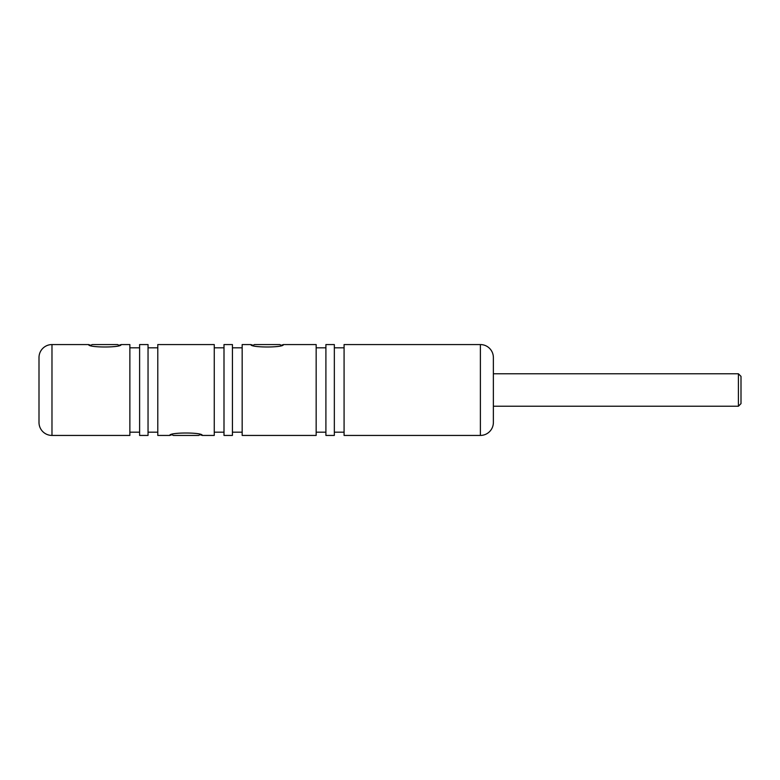 <?xml version="1.0" encoding="UTF-8"?>
<svg xmlns="http://www.w3.org/2000/svg" width="780" height="780" viewBox="0 0 780 780"><rect width="100%" height="100%" fill="white"/><g stroke="black" fill="none" stroke-linecap="round" stroke-linejoin="round"><path stroke-width="1.17" d="M250.926 344.565L253.149 345.306L254.426 344.565L279.883 344.565L281.171 345.306L283.384 344.565L316.163 344.565L316.163 435.435L242.171 435.435L242.171 344.565L250.926 344.565C249.912 347.792 284.398 347.802 283.384 344.565M88.657 344.565L90.87 345.306L92.157 344.565L117.614 344.565L118.901 345.306L121.114 344.565L129.87 344.565L129.87 435.435L51.977 435.435A12.977 12.977 0 0 1 39 422.458L39 357.542A12.977 12.977 0 0 1 51.977 344.565L88.657 344.565C87.633 347.792 122.119 347.802 121.114 344.565M202.244 435.435L200.031 434.694L198.744 435.435L173.297 435.435L172.009 434.694L169.796 435.435C168.782 432.198 203.268 432.208 202.244 435.435L214.256 435.435L214.256 344.565L157.784 344.565L157.784 435.435L169.796 435.435M493.369 357.542L493.369 422.458A12.977 12.977 0 0 1 480.382 435.435L480.382 344.565A12.977 12.977 0 0 1 493.369 357.542M480.382 344.565L344.077 344.565L344.077 435.435L480.382 435.435M334.337 432.188L344.077 432.188M334.337 347.812L344.077 347.812M325.904 344.565L325.904 435.435L334.337 435.435L334.337 344.565L325.904 344.565M316.163 432.188L325.904 432.188M316.163 347.812L325.904 347.812M232.43 432.188L242.171 432.188M232.43 347.812L242.171 347.812M223.996 344.565L223.996 435.435L232.43 435.435L232.43 344.565L223.996 344.565M214.256 432.188L223.996 432.188M214.256 347.812L223.996 347.812M148.044 432.188L157.784 432.188M148.044 347.812L157.784 347.812M139.61 344.565L139.61 435.435L148.044 435.435L148.044 344.565L139.61 344.565M129.87 432.188L139.61 432.188M129.87 347.812L139.61 347.812M738.407 373.776L741 376.369L741 403.63L738.407 406.224L738.407 373.776L493.369 373.776M51.977 344.565L51.977 435.435M493.369 406.224L738.407 406.224"/></g></svg>
